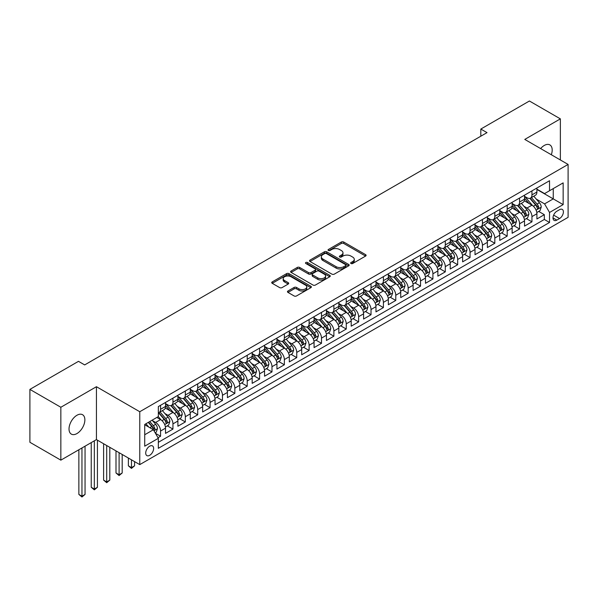 <?xml version="1.0" encoding="UTF-8"?>
<svg xmlns="http://www.w3.org/2000/svg" width="598" height="598" viewBox="0 0 598 598"><rect width="100%" height="100%" fill="white"/><g stroke="black" fill="none" stroke-linecap="round" stroke-linejoin="round"><path stroke-width="0.9" d="M350.996 263.516A1.203 0.695 0 0 0 352.7 263.516L365.61 256.064A1.719 0.994 0 0 0 366.111 255.361A1.719 0.994 0 0 0 365.61 254.658L343.738 242.033A1.719 0.994 0 0 0 341.309 242.033L328.399 249.486A1.203 0.695 0 0 0 328.04 249.979A1.203 0.695 0 0 0 328.399 250.465A1.203 0.695 0 0 0 330.096 250.465L331.77 249.501A5.502 3.177 0 0 1 339.544 249.501L341.368 250.555A5.502 3.177 0 0 1 342.975 252.797A5.502 3.177 0 0 1 341.368 255.047L339.694 256.011A1.203 0.695 0 0 0 339.343 256.497A1.203 0.695 0 0 0 339.694 256.991A1.203 0.695 0 0 0 341.398 256.991L343.073 256.026A5.502 3.177 0 0 1 350.847 256.026L352.671 257.08A5.502 3.177 0 0 1 354.278 259.323A5.502 3.177 0 0 1 352.671 261.565L350.996 262.537A1.203 0.695 0 0 0 350.645 263.023A1.203 0.695 0 0 0 350.996 263.516L350.996 262.537M76.94 433.565A11.205 6.466 120 0 0 84.266 423.69A11.205 6.466 120 0 0 82.546 414.713A11.205 6.466 120 0 0 76.94 415.266A11.205 6.466 120 0 0 69.622 425.141A11.205 6.466 120 0 0 71.341 434.118A11.205 6.466 120 0 0 76.94 433.565M551.311 154.74A11.205 6.466 120 0 0 549.868 144.903A11.205 6.466 120 0 0 544.27 145.456A11.205 6.466 120 0 0 540.637 148.573M149.672 455.325A5.599 3.237 120 0 0 153.335 450.391A5.599 3.237 120 0 0 152.475 445.899A5.599 3.237 120 0 0 149.672 446.183A5.599 3.237 120 0 0 146.009 451.116A5.599 3.237 120 0 0 146.869 455.609A5.599 3.237 120 0 0 149.672 455.325M287.959 291.002A1.719 0.994 0 0 0 287.459 291.697A1.719 0.994 0 0 0 287.959 292.4L294.096 295.943A1.719 0.994 0 0 0 296.526 295.943L310.87 287.668A1.719 0.994 0 0 0 311.371 286.965A1.719 0.994 0 0 0 310.87 286.263L288.998 273.637A1.719 0.994 0 0 0 286.569 273.637L272.225 281.912A1.719 0.994 0 0 0 271.724 282.615A1.719 0.994 0 0 0 272.225 283.317L279.64 287.593A1.719 0.994 0 0 0 282.069 287.593L288.206 284.05A1.719 0.994 0 0 0 288.707 283.355A1.719 0.994 0 0 0 288.206 282.652L284.528 280.529A4.597 2.654 0 0 1 283.183 278.653A4.597 2.654 0 0 1 286.023 276.201A4.597 2.654 0 0 1 291.032 276.777L305.429 285.089A4.597 2.654 0 0 1 306.774 286.965A4.597 2.654 0 0 1 303.941 289.417A4.597 2.654 0 0 1 298.933 288.841L296.526 287.459A1.719 0.994 0 0 0 294.096 287.459L287.959 291.002L287.959 292.4M96.442 386.712L60.847 407.26L29.9 389.395L29.9 442.281L60.847 460.154L96.442 439.605L139.768 464.616L139.768 411.73L96.442 386.712L96.442 439.605M560.363 159.965L560.363 118.867L524.775 139.416L568.1 164.435L139.768 411.73M560.363 118.867L529.417 101.002L480.822 129.056L480.822 136.202M29.9 389.395L78.488 361.341L84.677 364.915L487.011 132.629L480.822 129.056M331.89 274.123A1.719 0.994 0 0 0 334.319 274.123L348.656 265.848A1.719 0.994 0 0 0 349.165 265.146A1.719 0.994 0 0 0 348.656 264.443L326.785 251.818A1.719 0.994 0 0 0 324.355 251.818L310.018 260.093A1.719 0.994 0 0 0 309.517 260.795A1.719 0.994 0 0 0 310.018 261.498L331.89 274.123M306.303 263.778A1.203 0.695 0 0 1 307.529 263.942L307.529 262.515L329.767 275.357A1.719 0.994 0 0 1 330.268 276.059A1.719 0.994 0 0 1 329.767 276.754L315.423 285.037A1.719 0.994 0 0 1 312.993 285.037L291.121 272.411L291.121 271.006A1.719 0.994 0 0 0 290.621 271.709A1.719 0.994 0 0 0 291.121 272.411M291.121 271.006L297.258 267.463A1.719 0.994 0 0 1 299.688 267.463L308.561 272.583A1.719 0.994 0 0 0 310.99 272.583L315.064 270.236A1.719 0.994 0 0 0 315.565 269.534A1.719 0.994 0 0 0 315.064 268.831L305.825 263.501A1.203 0.695 0 0 1 305.473 263.008A1.203 0.695 0 0 1 306.213 262.365A1.203 0.695 0 0 1 307.529 262.515M157.999 437.729L160.563 436.248L155.428 433.281M152.505 420.656L155.615 422.45A7.004 4.044 60 0 1 160.563 431.023L165.519 428.168L165.519 433.386L172.949 429.095L167.313 425.843M164.884 413.51L167.993 415.304A7.004 4.044 60 0 1 172.949 423.877L177.898 421.022L177.898 426.239L185.328 421.949L179.692 418.697M177.262 406.363L180.372 408.157A7.004 4.044 60 0 1 185.328 416.731L190.276 413.876L190.276 419.093L197.706 414.803L192.07 411.551M189.648 399.217L192.75 401.011A7.004 4.044 60 0 1 197.706 409.585L202.655 406.73L202.655 411.947L210.085 407.657L204.449 404.405M202.027 392.064L205.129 393.858A7.004 4.044 60 0 1 210.085 402.439L215.033 399.576L215.033 404.794L222.463 400.51L216.827 397.259M214.405 384.918L217.515 386.712A7.004 4.044 60 0 1 222.463 395.293L227.412 392.43L227.412 397.648L234.842 393.364L229.213 390.113M226.784 377.772L229.894 379.566A7.004 4.044 60 0 1 234.842 388.147L239.798 385.284L239.798 390.501L247.221 386.211L241.592 382.959M239.163 370.625L242.272 372.419A7.004 4.044 60 0 1 247.221 380.993L252.177 378.138L252.177 383.355L259.599 379.065L253.971 375.813M251.541 363.479L254.651 365.273A7.004 4.044 60 0 1 259.599 373.847L264.555 370.992L264.555 376.209L271.985 371.919L266.349 368.667M263.92 356.333L267.029 358.127A7.004 4.044 60 0 1 271.985 366.701L276.934 363.846L276.934 369.063L284.364 364.773L278.728 361.521M276.298 349.18L279.408 350.981A7.004 4.044 60 0 1 284.364 359.555L289.312 356.692L289.312 361.91L296.743 357.626L291.106 354.375M288.677 342.034L291.787 343.828A7.004 4.044 60 0 1 296.743 352.409L301.691 349.546L301.691 354.764L309.121 350.48L303.485 347.229M301.063 334.887L304.165 336.681A7.004 4.044 60 0 1 309.121 345.263L314.07 342.4L314.07 347.617L321.5 343.327L315.864 340.075M313.442 327.741L316.551 329.535A7.004 4.044 60 0 1 321.5 338.109L326.448 335.254L326.448 340.471L333.878 336.181L328.25 332.929M325.82 320.595L328.93 322.389A7.004 4.044 60 0 1 333.878 330.963L338.834 328.108L338.834 333.325L346.257 329.035L340.628 325.783M338.199 313.449L341.309 315.243A7.004 4.044 60 0 1 346.257 323.817L351.213 320.962L351.213 326.179L358.636 321.888L353.007 318.637M350.578 306.303L353.687 308.097A7.004 4.044 60 0 1 358.636 316.671L363.591 313.815L363.591 319.033L371.022 314.742L365.385 311.491M362.956 299.149L366.066 300.944A7.004 4.044 60 0 1 371.022 309.525L375.97 306.662L375.97 311.879L383.4 307.596L377.764 304.345M375.335 292.003L378.444 293.797A7.004 4.044 60 0 1 383.4 302.379L388.349 299.516L388.349 304.733L395.779 300.45L390.143 297.199M387.713 284.857L390.823 286.651A7.004 4.044 60 0 1 395.779 295.233L400.727 292.37L400.727 297.587L408.157 293.297L402.521 290.045M400.099 277.711L403.202 279.505A7.004 4.044 60 0 1 408.157 288.079L413.106 285.224L413.106 290.441L420.536 286.15L414.9 282.899M412.478 270.565L415.588 272.359A7.004 4.044 60 0 1 420.536 280.933L425.484 278.077L425.484 283.295L432.915 279.004L427.286 275.753M424.857 263.419L427.966 265.213A7.004 4.044 60 0 1 432.915 273.787L437.871 270.931L437.871 276.149L445.293 271.858L439.665 268.607M437.235 256.265L440.345 258.067A7.004 4.044 60 0 1 445.293 266.641L450.249 263.778L450.249 268.995L457.672 264.712L452.043 261.461M449.614 249.119L452.723 250.913A7.004 4.044 60 0 1 457.672 259.495L462.628 256.632L462.628 261.849L470.05 257.566L464.422 254.314M461.992 241.973L465.102 243.767A7.004 4.044 60 0 1 470.05 252.349L475.006 249.486L475.006 254.703L482.437 250.413L476.8 247.161M474.371 234.827L477.481 236.621A7.004 4.044 60 0 1 482.437 245.195L487.385 242.34L487.385 247.557L494.815 243.266L489.179 240.015M486.75 227.681L489.859 229.475A7.004 4.044 60 0 1 494.815 238.049L499.764 235.193L499.764 240.411L507.194 236.12L501.558 232.869M499.136 220.535L502.238 222.329A7.004 4.044 60 0 1 507.194 230.903L512.142 228.047L512.142 233.265L519.572 228.974L513.936 225.723M511.514 213.389L514.624 215.183A7.004 4.044 60 0 1 519.572 223.757L524.521 220.901L524.521 226.119L531.951 221.828L531.951 216.611A7.004 4.044 -120 0 0 527.002 208.029L523.893 206.235M526.322 218.576L531.951 221.828M165.519 428.168A7.004 4.044 -120 0 0 160.563 419.594L156.855 417.449M177.898 421.022A7.004 4.044 -120 0 0 172.949 412.441L165.287 408.023M190.276 413.876A7.004 4.044 -120 0 0 185.328 405.295L177.666 400.877M202.655 406.73A7.004 4.044 -120 0 0 197.706 398.148L190.052 393.731M215.033 399.576A7.004 4.044 -120 0 0 210.085 391.002L202.43 386.585M227.412 392.43A7.004 4.044 -120 0 0 222.463 383.856L214.809 379.438M239.798 385.284A7.004 4.044 -120 0 0 234.842 376.71L227.188 372.285M252.177 378.138A7.004 4.044 -120 0 0 247.221 369.564L239.566 365.139M264.555 370.992A7.004 4.044 -120 0 0 259.599 362.41L251.945 357.993M276.934 363.846A7.004 4.044 -120 0 0 271.985 355.264L264.323 350.847M289.312 356.692A7.004 4.044 -120 0 0 284.364 348.118L276.702 343.701M301.691 349.546A7.004 4.044 -120 0 0 296.743 340.972L289.088 336.554M314.07 342.4A7.004 4.044 -120 0 0 309.121 333.826L301.467 329.401M326.448 335.254A7.004 4.044 -120 0 0 321.5 326.68L313.845 322.255M338.834 328.108A7.004 4.044 -120 0 0 333.878 319.526L326.224 315.109M351.213 320.962A7.004 4.044 -120 0 0 346.257 312.38L338.603 307.963M363.591 313.815A7.004 4.044 -120 0 0 358.636 305.234L350.981 300.816M375.97 306.662A7.004 4.044 -120 0 0 371.022 298.088L363.36 293.67M388.349 299.516A7.004 4.044 -120 0 0 383.4 290.942L375.738 286.524M400.727 292.37A7.004 4.044 -120 0 0 395.779 283.796L388.124 279.371M413.106 285.224A7.004 4.044 -120 0 0 408.157 276.65L400.503 272.225M425.484 278.077A7.004 4.044 -120 0 0 420.536 269.496L412.882 265.078M437.871 270.931A7.004 4.044 -120 0 0 432.915 262.35L425.26 257.932M450.249 263.778A7.004 4.044 -120 0 0 445.293 255.204L437.639 250.786M462.628 256.632A7.004 4.044 -120 0 0 457.672 248.058L450.017 243.64M475.006 249.486A7.004 4.044 -120 0 0 470.05 240.912L462.396 236.487M487.385 242.34A7.004 4.044 -120 0 0 482.437 233.766L474.775 229.34M499.764 235.193A7.004 4.044 -120 0 0 494.815 226.612L487.161 222.194M512.142 228.047A7.004 4.044 -120 0 0 507.194 219.466L499.539 215.048M524.521 220.901A7.004 4.044 -120 0 0 519.572 212.32L511.918 207.902M559.556 209.674L556.835 211.251A5.427 3.132 120 0 0 553.292 216.035A5.427 3.132 120 0 0 554.122 220.378A5.427 3.132 120 0 0 556.835 220.109L559.556 218.539A5.427 3.132 120 0 0 563.107 213.755A5.427 3.132 120 0 0 562.27 209.405A5.427 3.132 120 0 0 559.556 209.674M139.768 464.616L568.1 217.328L568.1 164.435M144.723 434.746L153.387 429.738L158.335 438.319L158.335 448.321L549.532 222.471L549.532 212.462L544.576 203.888L536.271 199.089M158.335 438.319L144.723 446.183L144.723 424.453L158.335 416.589L158.335 406.58L549.532 180.731L549.532 190.74L563.152 182.876L563.152 204.606L549.532 212.462M165.519 403.583L167.993 405.01A7.004 4.044 60 0 0 171.491 405.354L176.447 402.499A7.004 4.044 -120 0 0 177.898 399.292L177.898 395.293M177.898 396.437L180.372 397.864A7.004 4.044 60 0 0 183.878 398.208L188.826 395.353A7.004 4.044 -120 0 0 190.276 392.146L190.276 388.147M190.276 389.291L192.75 390.718A7.004 4.044 60 0 0 196.256 391.062L201.205 388.207A7.004 4.044 -120 0 0 202.655 385L202.655 380.993M202.655 382.137L205.129 383.572A7.004 4.044 60 0 0 208.635 383.916L213.583 381.061A7.004 4.044 -120 0 0 215.033 377.854L215.033 373.847M215.033 374.991L217.515 376.419A7.004 4.044 60 0 0 221.013 376.77L225.962 373.907A7.004 4.044 -120 0 0 227.412 370.708L227.412 366.701M227.412 367.845L229.894 369.272A7.004 4.044 60 0 0 233.392 369.624L238.348 366.761A7.004 4.044 -120 0 0 239.798 363.554L239.798 359.555M239.798 360.699L242.272 362.126A7.004 4.044 60 0 0 245.771 362.478L250.726 359.615A7.004 4.044 -120 0 0 252.177 356.408L252.177 352.409M252.177 353.553L254.651 354.98A7.004 4.044 60 0 0 258.149 355.324L263.105 352.469A7.004 4.044 -120 0 0 264.555 349.262L264.555 345.263M264.555 346.406L267.029 347.834A7.004 4.044 60 0 0 270.528 348.178L275.484 345.323A7.004 4.044 -120 0 0 276.934 342.116L276.934 338.109M276.934 339.253L279.408 340.688A7.004 4.044 60 0 0 282.914 341.032L287.862 338.176A7.004 4.044 -120 0 0 289.312 334.97L289.312 330.963M289.312 332.107L291.787 333.542A7.004 4.044 60 0 0 295.292 333.886L300.241 331.023A7.004 4.044 -120 0 0 301.691 327.824L301.691 323.817M301.691 324.961L304.165 326.388A7.004 4.044 60 0 0 307.671 326.74L312.619 323.877A7.004 4.044 -120 0 0 314.07 320.67L314.07 316.671M314.07 317.815L316.551 319.242A7.004 4.044 60 0 0 320.05 319.594L324.998 316.731A7.004 4.044 -120 0 0 326.448 313.524L326.448 309.525M326.448 310.668L328.93 312.096A7.004 4.044 60 0 0 332.428 312.44L337.384 309.585A7.004 4.044 -120 0 0 338.834 306.378L338.834 302.379M338.834 303.522L341.309 304.95A7.004 4.044 60 0 0 344.807 305.294L349.763 302.439A7.004 4.044 -120 0 0 351.213 299.232L351.213 295.233M351.213 296.376L353.687 297.804A7.004 4.044 60 0 0 357.185 298.148L362.141 295.292A7.004 4.044 -120 0 0 363.591 292.086L363.591 288.079M363.591 289.223L366.066 290.658A7.004 4.044 60 0 0 369.564 291.002L374.52 288.146A7.004 4.044 -120 0 0 375.97 284.94L375.97 280.933M375.97 282.077L378.444 283.504A7.004 4.044 60 0 0 381.95 283.856L386.899 280.993A7.004 4.044 -120 0 0 388.349 277.793L388.349 273.787M388.349 274.931L390.823 276.358A7.004 4.044 60 0 0 394.329 276.71L399.277 273.847A7.004 4.044 -120 0 0 400.727 270.64L400.727 266.641M400.727 267.784L403.202 269.212A7.004 4.044 60 0 0 406.707 269.563L411.656 266.701A7.004 4.044 -120 0 0 413.106 263.494L413.106 259.495M413.106 260.638L415.588 262.066A7.004 4.044 60 0 0 419.086 262.41L424.034 259.554A7.004 4.044 -120 0 0 425.484 256.348L425.484 252.349M425.484 253.492L427.966 254.92A7.004 4.044 60 0 0 431.464 255.264L436.42 252.408A7.004 4.044 -120 0 0 437.871 249.202L437.871 245.195M437.871 246.339L440.345 247.774A7.004 4.044 60 0 0 443.843 248.118L448.799 245.262A7.004 4.044 -120 0 0 450.249 242.055L450.249 238.049M450.249 239.193L452.723 240.628A7.004 4.044 60 0 0 456.222 240.972L461.178 238.109A7.004 4.044 -120 0 0 462.628 234.909L462.628 230.903M462.628 232.046L465.102 233.474A7.004 4.044 60 0 0 468.6 233.825L473.556 230.963A7.004 4.044 -120 0 0 475.006 227.756L475.006 223.757M475.006 224.9L477.481 226.328A7.004 4.044 60 0 0 480.986 226.679L485.935 223.816A7.004 4.044 -120 0 0 487.385 220.61L487.385 216.611M487.385 217.754L489.859 219.182A7.004 4.044 60 0 0 493.365 219.526L498.313 216.67A7.004 4.044 -120 0 0 499.764 213.464L499.764 209.464M499.764 210.608L502.238 212.036A7.004 4.044 60 0 0 505.744 212.38L510.692 209.524A7.004 4.044 -120 0 0 512.142 206.317L512.142 202.311M512.142 203.462L514.624 204.89A7.004 4.044 60 0 0 518.122 205.234L523.071 202.378A7.004 4.044 -120 0 0 524.521 199.171L524.521 195.165M158.335 442.318L544.33 219.466L544.33 214.682L536.907 218.965L536.907 213.748A7.004 4.044 -120 0 0 531.951 205.174L524.297 200.756M524.521 196.308L527.002 197.744A7.004 4.044 -120 0 0 530.501 198.088A7.004 4.044 -120 0 0 531.951 194.881L531.951 190.882M530.501 198.088L535.457 195.232A7.004 4.044 -120 0 0 536.907 192.025L536.907 188.019M160.563 405.295L160.563 409.301A7.004 4.044 60 0 1 159.113 412.508A7.004 4.044 60 0 1 158.335 412.784M159.113 412.508L164.069 409.645A7.004 4.044 -120 0 0 165.519 406.438L165.519 402.439M172.949 398.148L172.949 402.155A7.004 4.044 60 0 1 171.491 405.354M185.328 391.002L185.328 395.001A7.004 4.044 60 0 1 183.878 398.208M197.706 383.856L197.706 387.855A7.004 4.044 60 0 1 196.256 391.062M210.085 376.71L210.085 380.709A7.004 4.044 60 0 1 208.635 383.916M222.463 369.564L222.463 373.563A7.004 4.044 60 0 1 221.013 376.77M234.842 362.41L234.842 366.417A7.004 4.044 60 0 1 233.392 369.624M247.221 355.264L247.221 359.271A7.004 4.044 60 0 1 245.771 362.478M259.599 348.118L259.599 352.125A7.004 4.044 60 0 1 258.149 355.324M271.985 340.972L271.985 344.971A7.004 4.044 60 0 1 270.528 348.178M284.364 333.826L284.364 337.825A7.004 4.044 60 0 1 282.914 341.032M296.743 326.68L296.743 330.679A7.004 4.044 60 0 1 295.292 333.886M309.121 319.526L309.121 323.533A7.004 4.044 60 0 1 307.671 326.74M321.5 312.38L321.5 316.387A7.004 4.044 60 0 1 320.05 319.594M333.878 305.234L333.878 309.241A7.004 4.044 60 0 1 332.428 312.44M346.257 298.088L346.257 302.087A7.004 4.044 60 0 1 344.807 305.294M358.636 290.942L358.636 294.941A7.004 4.044 60 0 1 357.185 298.148M371.022 283.796L371.022 287.795A7.004 4.044 60 0 1 369.564 291.002M383.4 276.642L383.4 280.649A7.004 4.044 60 0 1 381.95 283.856M395.779 269.496L395.779 273.503A7.004 4.044 60 0 1 394.329 276.71M408.157 262.35L408.157 266.357A7.004 4.044 60 0 1 406.707 269.563M420.536 255.204L420.536 259.211A7.004 4.044 60 0 1 419.086 262.41M432.915 248.058L432.915 252.057A7.004 4.044 60 0 1 431.464 255.264M445.293 240.912L445.293 244.911A7.004 4.044 60 0 1 443.843 248.118M457.672 233.766L457.672 237.765A7.004 4.044 60 0 1 456.222 240.972M470.05 226.612L470.05 230.619A7.004 4.044 60 0 1 468.6 233.825M482.437 219.466L482.437 223.473A7.004 4.044 60 0 1 480.986 226.679M494.815 212.32L494.815 216.327A7.004 4.044 60 0 1 493.365 219.526M507.194 205.174L507.194 209.173A7.004 4.044 60 0 1 505.744 212.38M519.572 198.028L519.572 202.027A7.004 4.044 60 0 1 518.122 205.234M519.572 223.757L519.572 228.974M507.194 230.903L507.194 236.12M494.815 238.049L494.815 243.266M482.437 245.195L482.437 250.413M470.05 252.349L470.05 257.566M457.672 259.495L457.672 264.712M445.293 266.641L445.293 271.858M432.915 273.787L432.915 279.004M420.536 280.933L420.536 286.15M408.157 288.079L408.157 293.297M395.779 295.233L395.779 300.45M383.4 302.379L383.4 307.596M371.022 309.525L371.022 314.742M358.636 316.671L358.636 321.888M346.257 323.817L346.257 329.035M333.878 330.963L333.878 336.181M321.5 338.109L321.5 343.327M309.121 345.263L309.121 350.48M296.743 352.409L296.743 357.626M284.364 359.555L284.364 364.773M271.985 366.701L271.985 371.919M259.599 373.847L259.599 379.065M247.221 380.993L247.221 386.211M234.842 388.147L234.842 393.364M222.463 395.293L222.463 400.51M210.085 402.439L210.085 407.657M197.706 409.585L197.706 414.803M185.328 416.731L185.328 421.949M172.949 423.877L172.949 429.095M160.563 431.023L160.563 436.248M153.387 429.738L144.723 424.737M544.576 203.888L553.247 198.887L553.247 188.594L563.152 182.876M536.907 189.446L563.152 204.606M536.907 189.162L544.576 193.595L549.532 190.74M60.847 407.26L60.847 460.154M538.701 211.43L544.33 214.682M544.33 219.466L549.532 222.471M351.482 263.688L352.671 263A5.502 3.177 0 0 0 354.278 260.75L354.278 259.323M342.975 252.797L342.975 254.232A5.502 3.177 0 0 1 341.368 256.475L340.18 257.162M365.587 256.079L343.738 243.461A1.719 0.994 0 0 0 341.309 243.461L328.878 250.637M348.634 265.863L326.785 253.246A1.719 0.994 0 0 0 324.355 253.246L310.041 261.513L310.018 260.093M345.622 265.639A1.203 0.695 0 0 0 345.973 265.146A1.203 0.695 0 0 0 345.622 264.652L326.418 253.574A1.203 0.695 0 0 0 324.721 253.574L322.957 254.591A5.502 3.177 0 0 0 321.35 256.834A5.502 3.177 0 0 0 322.957 259.076L336.083 266.656A5.502 3.177 0 0 0 343.857 266.656L345.622 265.639L345.622 267.067A1.203 0.695 0 0 0 345.973 266.573L345.973 265.146M321.35 256.834L321.35 258.261A5.502 3.177 0 0 0 322.957 260.511L322.957 259.076M345.622 267.067L343.857 268.083A5.502 3.177 0 0 1 336.083 268.083L322.957 260.511M291.144 272.419L297.258 268.891L297.258 267.463M315.565 269.534L315.565 270.961A1.719 0.994 0 0 1 315.064 271.664L310.99 274.011A1.719 0.994 0 0 1 308.561 274.011L299.688 268.891A1.719 0.994 0 0 0 297.258 268.891M307.529 263.942L329.737 276.769M317.762 277.898A4.597 2.654 0 0 0 322.771 278.474A4.597 2.654 0 0 0 325.611 276.022A4.597 2.654 0 0 0 324.266 274.146L319.19 271.215A1.719 0.994 0 0 0 316.761 271.215L312.694 273.563A1.719 0.994 0 0 0 312.186 274.265A1.719 0.994 0 0 0 312.694 274.968L317.762 277.898L317.762 279.326A4.597 2.654 0 0 0 322.771 279.901A4.597 2.654 0 0 0 325.611 277.45L325.611 276.022M312.186 274.265L312.186 275.693A1.719 0.994 0 0 0 312.694 276.396L312.694 274.968M317.762 279.326L312.694 276.396M306.774 286.965L306.774 288.393A4.597 2.654 0 0 1 303.941 290.845A4.597 2.654 0 0 1 298.933 290.269L296.526 288.886A1.719 0.994 0 0 0 294.096 288.886L287.989 292.415M283.183 278.653L283.183 280.081A4.597 2.654 0 0 0 284.528 281.957L284.528 280.529M288.206 282.652L288.206 284.05L284.528 281.957M310.848 287.683L288.998 275.065A1.719 0.994 0 0 0 286.569 275.065L272.247 283.332M536.802 212.522L540.001 210.675L541.235 207.102A4.642 2.676 -120 0 0 539.426 202.744L533.775 196.196M532.639 205.63L525.934 197.863A13.395 7.729 -120 0 0 524.521 196.391M528.961 203.447L525.208 199.104A11.115 6.421 -120 0 0 524.521 198.357M529.873 198.342L535.591 204.965A4.642 2.676 60 0 1 537.243 208.156C537.946 209.091 538.439 208.807 538.731 207.304A4.642 2.676 -120 0 0 537.079 204.105L531.42 197.557M530.209 198.23L536.354 205.346A2.362 1.368 60 0 1 536.952 206.273L538.731 207.304M537.243 208.156L537.58 208.709M524.424 219.668L527.615 217.821L528.856 214.248A4.642 2.676 -120 0 0 527.047 209.898L521.396 203.342M520.26 212.776L513.555 205.009A13.395 7.729 -120 0 0 512.142 203.537M516.582 210.593L512.83 206.25A11.115 6.421 -120 0 0 512.142 205.503M517.494 205.488L523.213 212.111A4.642 2.676 60 0 1 524.865 215.302C525.56 216.237 526.061 215.953 526.352 214.45A4.642 2.676 -120 0 0 524.7 211.251L519.042 204.703M517.831 205.376L523.975 212.492A2.362 1.368 60 0 1 524.573 213.419L526.352 214.45M524.865 215.302L525.201 215.856M512.038 226.821L515.237 224.975L516.478 221.395A4.642 2.676 -120 0 0 514.669 217.044L509.018 210.496M507.881 219.922L501.176 212.155A13.395 7.729 -120 0 0 499.764 210.683M504.204 217.739L500.451 213.396A11.115 6.421 -120 0 0 499.764 212.649M505.108 212.634L510.834 219.257A4.642 2.676 60 0 1 512.486 222.456C513.181 223.383 513.682 223.099 513.974 221.596A4.642 2.676 -120 0 0 512.322 218.397L506.663 211.849M505.445 212.522L511.596 219.645A2.362 1.368 60 0 1 512.194 220.565L513.974 221.596M512.486 222.456L512.822 223.002M499.659 233.968L502.858 232.121L504.099 228.548A4.642 2.676 -120 0 0 502.29 224.19L496.632 217.642M495.503 227.068L488.79 219.302A13.395 7.729 -120 0 0 487.385 217.829M491.825 224.885L488.073 220.542A11.115 6.421 -120 0 0 487.385 219.795M492.73 219.78L498.455 226.403A4.642 2.676 60 0 1 500.107 229.602C500.803 230.536 501.296 230.245 501.595 228.742A4.642 2.676 -120 0 0 499.935 225.551L494.284 218.995M493.066 219.675L499.218 226.791A2.362 1.368 60 0 1 499.808 227.711L501.595 228.742M500.107 229.602L500.444 230.148M487.28 241.114L490.48 239.267L491.72 235.694A4.642 2.676 -120 0 0 489.911 231.336L484.253 224.788M483.124 234.214L476.412 226.448A13.395 7.729 -120 0 0 475.006 224.975M479.447 232.039L475.694 227.689A11.115 6.421 -120 0 0 475.006 226.948M480.351 226.926L486.077 233.549A4.642 2.676 60 0 1 487.729 236.748C488.424 237.683 488.917 237.399 489.216 235.889A4.642 2.676 -120 0 0 487.557 232.697L481.906 226.149M480.687 226.821L486.839 233.938A2.362 1.368 60 0 1 487.43 234.865L489.216 235.889M487.729 236.748L488.065 237.301M474.902 248.26L478.101 246.413L479.342 242.84A4.642 2.676 -120 0 0 477.533 238.482L471.874 231.934M470.746 241.36L464.033 233.594A13.395 7.729 -120 0 0 462.628 232.121M467.06 239.185L463.308 234.842A11.115 6.421 -120 0 0 462.628 234.095M467.972 234.072L473.691 240.702A4.642 2.676 60 0 1 475.35 243.894C476.045 244.829 476.539 244.545 476.83 243.035A4.642 2.676 -120 0 0 475.178 239.843L469.52 233.295M468.309 233.968L474.453 241.084A2.362 1.368 60 0 1 475.051 242.011L476.83 243.035M475.35 243.894L475.687 244.447M462.523 255.406L465.722 253.559L466.956 249.986A4.642 2.676 -120 0 0 465.154 245.629L459.496 239.08M458.36 248.506L451.654 240.747A13.395 7.729 -120 0 0 450.249 239.275M454.682 246.331L450.929 241.988A11.115 6.421 -120 0 0 450.249 241.241M455.594 241.226L461.312 247.849A4.642 2.676 60 0 1 462.972 251.04C463.667 251.975 464.16 251.691 464.452 250.188A4.642 2.676 -120 0 0 462.8 246.989L457.141 240.441M455.93 241.114L462.075 248.23A2.362 1.368 60 0 1 462.673 249.157L464.452 250.188M462.972 251.04L463.308 251.594M450.145 262.552L453.344 260.706L454.577 257.133A4.642 2.676 -120 0 0 452.776 252.775L447.117 246.226M445.981 255.66L439.276 247.893A13.395 7.729 -120 0 0 437.871 246.421M442.303 253.477L438.551 249.134A11.115 6.421 -120 0 0 437.871 248.387M443.215 248.372L448.934 254.995A4.642 2.676 60 0 1 450.586 258.187C451.288 259.121 451.782 258.837 452.073 257.334A4.642 2.676 -120 0 0 450.421 254.135L444.763 247.587M443.552 248.26L449.696 255.376A2.362 1.368 60 0 1 450.294 256.303L452.073 257.334M450.586 258.187L450.929 258.74M437.766 269.705L440.965 267.852L442.199 264.279A4.642 2.676 -120 0 0 440.39 259.928L434.739 253.38M433.602 262.806L426.897 255.04A13.395 7.729 -120 0 0 425.484 253.567M429.925 260.623L426.172 256.28A11.115 6.421 -120 0 0 425.484 255.533M430.837 255.518L436.555 262.141A4.642 2.676 60 0 1 438.207 265.34C438.91 266.267 439.403 265.983 439.694 264.48A4.642 2.676 -120 0 0 438.042 261.281L432.384 254.733M431.173 255.406L437.317 262.529A2.362 1.368 60 0 1 437.915 263.449L439.694 264.48M438.207 265.34L438.543 265.886M425.387 276.852L428.579 275.005L429.82 271.432A4.642 2.676 -120 0 0 428.011 267.074L422.36 260.526M421.224 269.952L414.519 262.186A13.395 7.729 -120 0 0 413.106 260.713M417.546 267.769L413.794 263.426A11.115 6.421 -120 0 0 413.106 262.679M418.458 262.664L424.176 269.287A4.642 2.676 60 0 1 425.828 272.486C426.524 273.421 427.024 273.129 427.316 271.627A4.642 2.676 -120 0 0 425.664 268.427L420.005 261.879M418.794 262.559L424.939 269.676A2.362 1.368 60 0 1 425.537 270.595L427.316 271.627M425.828 272.486L426.165 273.032M413.001 283.998L416.201 282.151L417.441 278.578A4.642 2.676 -120 0 0 415.632 274.22L409.981 267.672M408.845 277.098L402.14 269.332A13.395 7.729 -120 0 0 400.727 267.859M405.167 274.923L401.415 270.573A11.115 6.421 -120 0 0 400.727 269.833M406.072 269.81L411.798 276.433A4.642 2.676 60 0 1 413.45 279.632C414.145 280.567 414.646 280.275 414.937 278.773A4.642 2.676 -120 0 0 413.285 275.581L407.627 269.033M406.408 269.705L412.56 276.822A2.362 1.368 60 0 1 413.158 277.749L414.937 278.773M413.45 279.632L413.786 280.178M400.623 291.144L403.822 289.297L405.063 285.724A4.642 2.676 -120 0 0 403.254 281.366L397.595 274.818M396.467 284.244L389.754 276.478A13.395 7.729 -120 0 0 388.349 275.005M392.789 282.069L389.036 277.726A11.115 6.421 -120 0 0 388.349 276.979M393.693 276.956L399.419 283.579A4.642 2.676 60 0 1 401.071 286.778C401.766 287.713 402.26 287.429 402.559 285.919A4.642 2.676 -120 0 0 400.899 282.727L395.248 276.179M394.03 276.852L400.182 283.968A2.362 1.368 60 0 1 400.772 284.895L402.559 285.919M401.071 286.778L401.408 287.332M388.244 298.29L391.443 296.444L392.684 292.871A4.642 2.676 -120 0 0 390.875 288.513L385.217 281.964M384.088 291.39L377.375 283.624A13.395 7.729 -120 0 0 375.97 282.151M380.41 289.215L376.658 284.872A11.115 6.421 -120 0 0 375.97 284.125M381.315 284.11L387.041 290.733A4.642 2.676 60 0 1 388.693 293.924C389.388 294.859 389.881 294.575 390.18 293.065A4.642 2.676 -120 0 0 388.521 289.873L382.87 283.325M381.651 283.998L387.803 291.114A2.362 1.368 60 0 1 388.394 292.041L390.18 293.065M388.693 293.924L389.029 294.478M375.865 305.436L379.065 303.59L380.306 300.017A4.642 2.676 -120 0 0 378.497 295.659L372.838 289.111M371.709 298.544L364.997 290.778A13.395 7.729 -120 0 0 363.591 289.305M368.024 296.361L364.272 292.018A11.115 6.421 -120 0 0 363.591 291.271M368.936 291.256L374.654 297.879A4.642 2.676 60 0 1 376.314 301.071C377.009 302.005 377.502 301.721 377.794 300.218A4.642 2.676 -120 0 0 376.142 297.019L370.483 290.471M369.272 291.144L375.417 298.26A2.362 1.368 60 0 1 376.015 299.187L377.794 300.218M376.314 301.071L376.65 301.624M363.487 312.582L366.686 310.736L367.92 307.163A4.642 2.676 -120 0 0 366.118 302.812L360.459 296.257M359.323 305.69L352.618 297.924A13.395 7.729 -120 0 0 351.213 296.451M355.646 303.507L351.893 299.164A11.115 6.421 -120 0 0 351.213 298.417M356.558 298.402L362.276 305.025A4.642 2.676 60 0 1 363.935 308.217C364.631 309.151 365.124 308.867 365.415 307.365A4.642 2.676 -120 0 0 363.763 304.165L358.105 297.617M356.894 298.29L363.038 305.406A2.362 1.368 60 0 1 363.636 306.333L365.415 307.365M363.935 308.217L364.272 308.77M351.108 319.736L354.308 317.889L355.541 314.309A4.642 2.676 -120 0 0 353.739 309.958L348.081 303.41M346.945 312.836L340.24 305.07A13.395 7.729 -120 0 0 338.834 303.597M343.267 310.654L339.514 306.311A11.115 6.421 -120 0 0 338.834 305.563M344.179 305.548L349.897 312.171A4.642 2.676 60 0 1 351.549 315.37C352.252 316.297 352.745 316.013 353.037 314.511A4.642 2.676 -120 0 0 351.385 311.311L345.726 304.763M344.515 305.443L350.66 312.56A2.362 1.368 60 0 1 351.258 313.479L353.037 314.511M351.549 315.37L351.893 315.916M338.73 326.882L341.929 325.035L343.162 321.462A4.642 2.676 -120 0 0 341.353 317.104L335.702 310.556M334.566 319.982L327.861 312.216A13.395 7.729 -120 0 0 326.448 310.743M330.888 317.8L327.136 313.457A11.115 6.421 -120 0 0 326.448 312.709M331.8 312.694L337.519 319.317A4.642 2.676 60 0 1 339.171 322.516C339.873 323.451 340.367 323.159 340.658 321.657A4.642 2.676 -120 0 0 339.006 318.465L333.348 311.909M332.137 312.59L338.281 319.706A2.362 1.368 60 0 1 338.879 320.625L340.658 321.657M339.171 322.516L339.507 323.062M326.351 334.028L329.543 332.182L330.784 328.608A4.642 2.676 -120 0 0 328.975 324.251L323.324 317.702M322.187 327.128L315.482 319.362A13.395 7.729 -120 0 0 314.07 317.889M318.51 324.953L314.757 320.603A11.115 6.421 -120 0 0 314.07 319.863M319.422 319.84L325.14 326.463A4.642 2.676 60 0 1 326.792 329.662C327.487 330.597 327.988 330.313 328.28 328.803A4.642 2.676 -120 0 0 326.628 325.611L320.969 319.063M319.758 319.736L325.903 326.852A2.362 1.368 60 0 1 326.501 327.779L328.28 328.803M326.792 329.662L327.128 330.216M313.965 341.174L317.164 339.328L318.405 335.755A4.642 2.676 -120 0 0 316.596 331.397L310.945 324.849M309.809 334.275L303.104 326.508A13.395 7.729 -120 0 0 301.691 325.035M306.131 332.099L302.379 327.756A11.115 6.421 -120 0 0 301.691 327.009M307.036 326.986L312.761 333.617A4.642 2.676 60 0 1 314.413 336.809C315.109 337.743 315.609 337.459 315.901 335.949A4.642 2.676 -120 0 0 314.249 332.757L308.59 326.209M307.372 326.882L313.524 333.998A2.362 1.368 60 0 1 314.122 334.925L315.901 335.949M314.413 336.809L314.75 337.362M301.586 348.32L304.786 346.474L306.026 342.901A4.642 2.676 -120 0 0 304.218 338.543L298.559 331.995M297.43 341.421L290.718 333.662A13.395 7.729 -120 0 0 289.312 332.189M293.753 339.245L290 334.902A11.115 6.421 -120 0 0 289.312 334.155M294.657 334.14L300.383 340.763A4.642 2.676 60 0 1 302.035 343.955C302.73 344.889 303.223 344.605 303.522 343.103A4.642 2.676 -120 0 0 301.863 339.903L296.212 333.355M294.993 334.028L301.145 341.144A2.362 1.368 60 0 1 301.736 342.071L303.522 343.103M302.035 343.955L302.371 344.508M289.208 355.466L292.407 353.62L293.648 350.047A4.642 2.676 -120 0 0 291.839 345.689L286.18 339.141M285.052 348.574L278.339 340.808A13.395 7.729 -120 0 0 276.934 339.335M281.374 346.392L277.622 342.049A11.115 6.421 -120 0 0 276.934 341.301M282.278 341.286L288.004 347.909A4.642 2.676 60 0 1 289.656 351.101C290.351 352.035 290.845 351.751 291.144 350.249A4.642 2.676 -120 0 0 289.484 347.049L283.833 340.501M282.615 341.174L288.767 348.29A2.362 1.368 60 0 1 289.357 349.217L291.144 350.249M289.656 351.101L289.993 351.654M276.829 362.62L280.028 360.773L281.269 357.193A4.642 2.676 -120 0 0 279.46 352.842L273.802 346.294M272.673 355.72L265.961 347.954A13.395 7.729 -120 0 0 264.555 346.481M268.988 353.538L265.235 349.195A11.115 6.421 -120 0 0 264.555 348.447M269.9 348.432L275.618 355.055A4.642 2.676 60 0 1 277.278 358.254C277.973 359.181 278.466 358.897 278.758 357.395A4.642 2.676 -120 0 0 277.106 354.195L271.447 347.647M270.236 348.32L276.381 355.444A2.362 1.368 60 0 1 276.979 356.363L278.758 357.395M277.278 358.254L277.614 358.8M264.451 369.766L267.65 367.92L268.883 364.346A4.642 2.676 -120 0 0 267.082 359.989L261.423 353.44M260.287 362.866L253.582 355.1A13.395 7.729 -120 0 0 252.177 353.627M256.609 360.684L252.857 356.341A11.115 6.421 -120 0 0 252.177 355.593M257.521 355.578L263.24 362.201A4.642 2.676 60 0 1 264.899 365.4C265.594 366.335 266.088 366.043 266.379 364.541A4.642 2.676 -120 0 0 264.727 361.341L259.069 354.793M257.858 355.474L264.002 362.59A2.362 1.368 60 0 1 264.6 363.509L266.379 364.541M264.899 365.4L265.235 365.946M252.072 376.912L255.271 375.066L256.505 371.493A4.642 2.676 -120 0 0 254.703 367.135L249.045 360.587M247.908 370.013L241.203 362.246A13.395 7.729 -120 0 0 239.798 360.773M244.231 367.837L240.478 363.487A11.115 6.421 -120 0 0 239.798 362.747M245.143 362.724L250.861 369.347A4.642 2.676 60 0 1 252.513 372.547C253.216 373.481 253.709 373.189 254.001 371.687A4.642 2.676 -120 0 0 252.349 368.495L246.69 361.947M245.479 362.62L251.623 369.736A2.362 1.368 60 0 1 252.221 370.663L254.001 371.687M252.513 372.547L252.857 373.092M239.693 384.058L242.893 382.212L244.126 378.639A4.642 2.676 -120 0 0 242.317 374.281L236.666 367.733M235.53 377.159L228.825 369.392A13.395 7.729 -120 0 0 227.412 367.92M231.852 374.983L228.1 370.64A11.115 6.421 -120 0 0 227.412 369.893M232.764 369.87L238.482 376.493A4.642 2.676 60 0 1 240.134 379.693C240.837 380.627 241.33 380.343 241.622 378.833A4.642 2.676 -120 0 0 239.97 375.641L234.311 369.093M233.1 369.766L239.245 376.882A2.362 1.368 60 0 1 239.843 377.809L241.622 378.833M240.134 379.693L240.478 380.246M227.315 391.204L230.507 389.358L231.747 385.785A4.642 2.676 -120 0 0 229.938 381.427L224.287 374.879M223.151 384.305L216.446 376.538A13.395 7.729 -120 0 0 215.033 375.066M219.473 382.129L215.721 377.786A11.115 6.421 -120 0 0 215.033 377.039M220.385 377.024L226.104 383.647A4.642 2.676 60 0 1 227.756 386.839C228.458 387.773 228.952 387.489 229.243 385.979A4.642 2.676 -120 0 0 227.591 382.787L221.933 376.239M220.722 376.912L226.866 384.028A2.362 1.368 60 0 1 227.464 384.955L229.243 385.979M227.756 386.839L228.092 387.392M214.929 398.35L218.128 396.504L219.369 392.931A4.642 2.676 -120 0 0 217.56 388.573L211.909 382.025M210.773 391.458L204.068 383.692A13.395 7.729 -120 0 0 202.655 382.219M207.095 389.276L203.342 384.933A11.115 6.421 -120 0 0 202.655 384.185M207.999 384.17L213.725 390.793A4.642 2.676 60 0 1 215.377 393.985C216.072 394.919 216.573 394.635 216.865 393.133A4.642 2.676 -120 0 0 215.213 389.933L209.554 383.385M208.336 384.058L214.488 391.174A2.362 1.368 60 0 1 215.086 392.101L216.865 393.133M215.377 393.985L215.714 394.538M202.55 405.504L205.749 403.65L206.99 400.077A4.642 2.676 -120 0 0 205.181 395.726L199.523 389.171M198.394 398.604L191.681 390.838A13.395 7.729 -120 0 0 190.276 389.365M194.716 396.422L190.964 392.079A11.115 6.421 -120 0 0 190.276 391.331M195.621 391.316L201.347 397.939A4.642 2.676 60 0 1 202.999 401.138C203.694 402.065 204.195 401.781 204.486 400.279A4.642 2.676 -120 0 0 202.827 397.079L197.176 390.531M195.957 391.204L202.109 398.328A2.362 1.368 60 0 1 202.7 399.247L204.486 400.279M202.999 401.138L203.335 401.684M131.47 459.832L131.47 467.621L134.572 465.835L134.572 461.619M134.572 465.835L131.47 468.406L128.376 465.835L128.376 458.046M128.376 465.835L131.47 467.621L131.47 468.406M190.171 412.65L193.371 410.804L194.612 407.223A4.642 2.676 -120 0 0 192.803 402.873L187.144 396.325M186.015 405.75L179.303 397.984A13.395 7.729 -120 0 0 177.898 396.511M182.338 403.568L178.585 399.225A11.115 6.421 -120 0 0 177.898 398.477M183.242 398.462L188.968 405.085A4.642 2.676 60 0 1 190.62 408.285C191.315 409.211 191.809 408.927 192.108 407.425A4.642 2.676 -120 0 0 190.448 404.226L184.797 397.677M183.579 398.358L189.73 405.474A2.362 1.368 60 0 1 190.321 406.393L192.108 407.425M190.62 408.285L190.956 408.83M119.092 452.686L119.092 474.767L122.186 472.981L122.186 454.473M122.186 472.981L119.092 475.56L115.997 472.981L115.997 450.899M115.997 472.981L119.092 474.767L119.092 475.56M177.793 419.796L180.992 417.95L182.233 414.377A4.642 2.676 -120 0 0 180.424 410.019L174.766 403.471M173.637 412.897L166.924 405.13A13.395 7.729 -120 0 0 165.519 403.657M169.952 410.714L166.199 406.371A11.115 6.421 -120 0 0 165.519 405.623M170.864 405.608L176.582 412.231A4.642 2.676 60 0 1 178.241 415.431C178.937 416.365 179.43 416.073 179.721 414.571A4.642 2.676 -120 0 0 178.069 411.379L172.411 404.824M171.2 405.504L177.344 412.62A2.362 1.368 60 0 1 177.942 413.539L179.721 414.571M178.241 415.431L178.578 415.976M106.713 445.54L106.713 481.921L109.808 480.127L109.808 447.326M109.808 480.127L106.713 482.706L103.618 480.127L103.618 443.746M103.618 480.127L106.713 481.921L106.713 482.706M165.414 426.942L168.614 425.096L169.847 421.523A4.642 2.676 -120 0 0 168.045 417.165L162.387 410.617M161.251 420.043L158.291 416.619M157.573 417.867L157.095 417.307M158.485 412.755L164.203 419.377A4.642 2.676 60 0 1 165.863 422.577C166.558 423.511 167.051 423.227 167.343 421.717A4.642 2.676 -120 0 0 165.691 418.525L160.032 411.977M158.821 412.65L164.966 419.766A2.362 1.368 60 0 1 165.564 420.693L167.343 421.717M165.863 422.577L166.199 423.13M94.335 440.816L94.335 489.067L97.429 487.28L97.429 440.173M97.429 487.28L94.335 489.852L91.24 487.28L91.24 442.602M91.24 487.28L94.335 489.067L94.335 489.852M155.181 432.847L156.235 432.242L157.468 428.669A4.642 2.676 -120 0 0 155.667 424.311L152.101 420.192M148.782 427.084L145.912 423.765M145.194 425.014L144.723 424.46M148.267 422.405L151.825 426.531A4.642 2.676 60 0 1 153.477 429.723C154.179 430.657 154.673 430.373 154.964 428.863A4.642 2.676 -120 0 0 153.312 425.671L149.754 421.545M148.551 422.24L152.587 426.912A2.362 1.368 60 0 1 153.185 427.839L154.964 428.863M153.477 429.723L153.821 430.276M81.956 447.969L81.956 496.213L85.051 494.426L85.051 446.183M85.051 494.426L81.956 496.998L78.861 494.426L78.861 449.756M78.861 494.426L81.956 496.213L81.956 496.998M155.615 422.45L160.563 419.594M167.993 415.304L172.949 412.441M180.372 408.157L185.328 405.295M192.75 401.011L197.706 398.148M205.129 393.858L210.085 391.002M217.515 386.712L222.463 383.856M229.894 379.566L234.842 376.71M242.272 372.419L247.221 369.564M254.651 365.273L259.599 362.41M267.029 358.127L271.985 355.264M279.408 350.981L284.364 348.118M291.787 343.828L296.743 340.972M304.165 336.681L309.121 333.826M316.551 329.535L321.5 326.68M328.93 322.389L333.878 319.526M341.309 315.243L346.257 312.38M353.687 308.097L358.636 305.234M366.066 300.944L371.022 298.088M378.444 293.797L383.4 290.942M390.823 286.651L395.779 283.796M403.202 279.505L408.157 276.65M415.588 272.359L420.536 269.496M427.966 265.213L432.915 262.35M440.345 258.067L445.293 255.204M452.723 250.913L457.672 248.058M465.102 243.767L470.05 240.912M477.481 236.621L482.437 233.766M489.859 229.475L494.815 226.612M502.238 222.329L507.194 219.466M514.624 215.183L519.572 212.32M527.002 208.029L531.951 205.174M531.951 194.881L536.907 192.025M160.563 409.301L165.519 406.438M172.949 402.155L177.898 399.292M185.328 395.001L190.276 392.146M197.706 387.855L202.655 385M210.085 380.709L215.033 377.854M222.463 373.563L227.412 370.708M234.842 366.417L239.798 363.554M247.221 359.271L252.177 356.408M259.599 352.125L264.555 349.262M271.985 344.971L276.934 342.116M284.364 337.825L289.312 334.97M296.743 330.679L301.691 327.824M309.121 323.533L314.07 320.67M321.5 316.387L326.448 313.524M333.878 309.241L338.834 306.378M346.257 302.087L351.213 299.232M358.636 294.941L363.591 292.086M371.022 287.795L375.97 284.94M383.4 280.649L388.349 277.793M395.779 273.503L400.727 270.64M408.157 266.357L413.106 263.494M420.536 259.211L425.484 256.348M432.915 252.057L437.871 249.202M445.293 244.911L450.249 242.055M457.672 237.765L462.628 234.909M470.05 230.619L475.006 227.756M482.437 223.473L487.385 220.61M494.815 216.327L499.764 213.464M507.194 209.173L512.142 206.317M519.572 202.027L524.521 199.171M531.951 216.611L536.907 213.748M553.621 215.116L559.556 218.539M553 217.896L556.835 220.109M352.671 263L352.671 261.565M339.694 256.991L339.694 256.011M341.368 256.475L341.368 255.047M328.399 250.465L328.399 249.486M341.309 243.461L341.309 242.033M343.738 243.461L343.738 242.033M365.61 256.064L365.61 254.658M324.355 253.246L324.355 251.818M326.785 253.246L326.785 251.818M348.656 265.848L348.656 264.443M336.083 268.083L336.083 266.656M343.857 268.083L343.857 266.656M299.688 268.891L299.688 267.463M308.561 274.011L308.561 272.583M310.99 274.011L310.99 272.583M315.064 271.664L315.064 270.236M329.767 276.754L329.767 275.357M294.096 288.886L294.096 287.459M296.526 288.886L296.526 287.459M298.933 290.269L298.933 288.841M272.225 283.317L272.225 281.912M286.569 275.065L286.569 273.637M288.998 275.065L288.998 273.637M310.87 287.668L310.87 286.263M536.092 210.145L541.205 207.192M525.934 197.863L526.569 197.489M537.079 204.105L539.426 202.744M533.379 206.243L535.591 204.965M523.713 217.291L528.826 214.338M513.555 205.009L514.19 204.636M524.7 211.251L527.047 209.898M521 213.389L523.213 212.111M511.335 224.437L516.448 221.484M501.176 212.155L501.812 211.789M512.322 218.397L514.669 217.044M508.621 220.535L510.834 219.257M498.956 231.59L504.069 228.638M488.79 219.302L489.433 218.935M499.935 225.551L502.29 224.19M496.243 227.681L498.455 226.403M486.57 238.737L491.691 235.784M476.412 226.448L477.055 226.081M487.557 232.697L489.911 231.336M483.864 234.827L486.077 233.549M474.192 245.883L479.304 242.93M464.033 233.594L464.668 233.227M475.178 239.843L477.533 238.482M471.478 241.973L473.691 240.702M461.813 253.029L466.926 250.076M451.654 240.747L452.29 240.374M462.8 246.989L465.154 245.629M459.1 249.127L461.312 247.849M449.434 260.175L454.547 257.222M439.276 247.893L439.911 247.52M450.421 254.135L452.776 252.775M446.721 256.273L448.934 254.995M437.056 267.321L442.169 264.368M426.897 255.04L427.533 254.673M438.042 261.281L440.39 259.928M434.342 263.419L436.555 262.141M424.677 274.467L429.79 271.522M414.519 262.186L415.154 261.819M425.664 268.427L428.011 267.074M421.964 270.565L424.176 269.287M412.299 281.621L417.411 278.668M402.14 269.332L402.775 268.965M413.285 275.581L415.632 274.22M409.585 277.711L411.798 276.433M399.92 288.767L405.033 285.814M389.754 276.478L390.397 276.112M400.899 282.727L403.254 281.366M397.207 284.857L399.419 283.579M387.534 295.913L392.654 292.96M377.375 283.624L378.018 283.258M388.521 289.873L390.875 288.513M384.828 292.011L387.041 290.733M375.155 303.059L380.268 300.106M364.997 290.778L365.632 290.404M376.142 297.019L378.497 295.659M372.442 299.157L374.654 297.879M362.777 310.205L367.89 307.252M352.618 297.924L353.254 297.55M363.763 304.165L366.118 302.812M360.063 306.303L362.276 305.025M350.398 317.351L355.511 314.399M340.24 305.07L340.875 304.703M351.385 311.311L353.739 309.958M347.685 313.449L349.897 312.171M338.019 324.505L343.132 321.552M327.861 312.216L328.496 311.85M339.006 318.465L341.353 317.104M335.306 320.595L337.519 319.317M325.641 331.651L330.754 328.698M315.482 319.362L316.118 318.996M326.628 325.611L328.975 324.251M322.927 327.741L325.14 326.463M313.262 338.797L318.375 335.844M303.104 326.508L303.739 326.142M314.249 332.757L316.596 331.397M310.549 334.887L312.761 333.617M300.884 345.943L305.997 342.99M290.718 333.662L291.361 333.288M301.863 339.903L304.218 338.543M298.17 342.041L300.383 340.763M288.505 353.089L293.618 350.136M278.339 340.808L278.982 340.434M289.484 347.049L291.839 345.689M285.792 349.187L288.004 347.909M276.119 360.235L281.232 357.283M265.961 347.954L266.596 347.588M277.106 354.195L279.46 352.842M273.406 356.333L275.618 355.055M263.74 367.381L268.853 364.436M253.582 355.1L254.217 354.734M264.727 361.341L267.082 359.989M261.027 363.479L263.24 362.201M251.362 374.535L256.475 371.582M241.203 362.246L241.839 361.88M252.349 368.495L254.703 367.135M248.648 370.625L250.861 369.347M238.983 381.681L244.096 378.728M228.825 369.392L229.46 369.026M239.97 375.641L242.317 374.281M236.27 377.772L238.482 376.493M226.605 388.827L231.718 385.874M216.446 376.538L217.081 376.172M227.591 382.787L229.938 381.427M223.891 384.925L226.104 383.647M214.226 395.973L219.339 393.021M204.068 383.692L204.703 383.318M215.213 389.933L217.56 388.573M211.513 392.071L213.725 390.793M201.847 403.119L206.96 400.167M191.681 390.838L192.324 390.472M202.827 397.079L205.181 395.726M199.134 399.217L201.347 397.939M189.469 410.265L194.582 407.313M179.303 397.984L179.946 397.618M190.448 404.226L192.803 402.873M186.755 406.363L188.968 405.085M177.083 417.419L182.196 414.466M166.924 405.13L167.56 404.764M178.069 411.379L180.424 410.019M174.369 413.51L176.582 412.231M164.704 424.565L169.817 421.612M165.691 418.525L168.045 417.165M161.991 420.656L164.203 419.377M153.978 430.762L157.438 428.759M153.312 425.671L155.667 424.311M149.821 427.682L151.825 426.531"/></g></svg>
